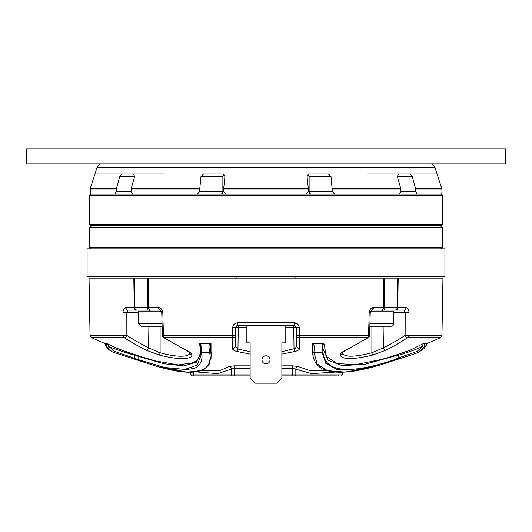 <?xml version="1.0" encoding="UTF-8"?>
<svg xmlns="http://www.w3.org/2000/svg" width="532" height="532" viewBox="0 0 532 532"><rect width="100%" height="100%" fill="white"/><g stroke="black" fill="none" stroke-linecap="round" stroke-linejoin="round"><path stroke-width="0.8" d="M89.602 247.865L442.398 247.865L442.398 227.703L89.602 227.703L89.602 247.865L90.56 248.823M236.999 278.103L236.747 276.547M401.979 278.103L402.006 276.547M295.253 276.547L295.001 278.103M201.236 370.571L220.022 370.578L229.239 366.541A2.52 2.434 -130.2 0 1 231.487 369.009L217.841 373.644L195.696 371.868M123.018 330.359L123.025 335.393L90.041 335.393L91.511 337.64L124.222 337.64L91.511 337.64A419.582 419.582 0 0 0 104.718 343.413L106.979 343.586L115.151 347.589A419.582 419.582 0 0 0 156.222 361.029L178.3 364.912L193.036 362.757C199.646 359.479 201.761 353.082 199.374 343.586L200.172 343.413L200.976 345.454L201.728 352.357C202.925 360.224 200.458 365.57 194.333 368.41L179.789 370.438L158.257 366.787L113.516 352.357A1.011 0.825 110.6 0 1 113.516 352.357L111.946 351.652L106.872 346.924L105.948 343.413M191.64 356.088L191.952 355.097C191.733 357.371 188.514 358.535 182.29 358.601C175.846 358.541 168.258 357.371 159.534 355.097L146.107 350.209A419.023 296.244 -88.6 0 1 124.222 337.64A2.52 2.048 -90 0 1 123.025 335.393L122.978 312.583C123.151 309.544 124.162 307.888 126.004 307.629L123.856 309.065M189.379 357.677L190.463 357.178M191.633 354.019L189.877 352.244M232.664 349.152L235.177 350.914M342.123 352.244L341.424 352.816M250.126 354.106L236.534 351.366C233.881 350.575 232.537 349.617 232.491 348.487L232.777 337.64L164.288 337.64A2.52 1.47 -90 0 1 163.43 335.393L162.38 335.419L161.768 312.61L160.139 310.109L137.269 310.109A2.52 2.441 -90 0 1 134.829 307.629L148.614 307.629L147.564 307.629L147.331 278.103L148.362 278.103L148.614 307.629L158.609 307.629C161.063 307.895 162.466 309.544 162.812 312.583L163.43 335.393L232.497 335.393L232.703 327.659L235.696 327.679L238.216 325.225A2.52 0.406 -90 0 1 237.811 322.751C234.798 323.004 233.089 324.64 232.703 327.659M137.269 310.109L128.006 310.109L126.809 312.583L126.855 335.393A416.503 294.469 91.4 0 0 148.608 347.888L160.112 352.749C168.112 355.004 175.075 356.161 181.013 356.227C186.732 356.161 189.691 354.997 189.877 352.749M292.494 325.225L293.784 325.225L296.304 327.679L296.504 335.419L296.304 327.679L293.75 327.679A2.52 1.257 90 0 0 292.494 325.225A2.52 1.257 90 0 1 293.75 327.679L285.152 327.679M281.874 351.672L295.194 348.467L296.79 346.199L296.504 335.419A2.52 2.301 -1.5 0 0 299.223 337.64L299.509 348.487A2.52 2.367 178.5 0 1 296.79 346.199M337.162 375.878L281.874 375.878M158.257 366.787A424.622 424.622 0 0 0 168.378 369.314L187.397 372.174L200.85 370.571C208.451 367.678 211.37 361.607 209.628 352.357L208.857 346.132L209.748 343.413L211.018 343.586L210.167 345.607L211.224 356.214L208.983 364.772L203.982 369.348C196.634 373.231 184.704 373.205 168.198 369.268M427.229 343.413L424.137 348.546L426.631 344.829A1.011 0.612 -155.1 0 1 426.624 344.849L427.229 343.413L424.616 343.413L424.25 346.924L418.358 352.357L413.863 354.106L379.316 365.291L355.037 370.092L336.896 369.461L325.823 363.409L322.053 352.357L313.966 352.357L317.145 363.935L327.459 370.644L344.749 372.074L368.649 368.091C348.493 373.112 333.544 373.57 323.802 369.454C319.878 368.383 312.031 361.368 312.843 351.911L313.016 345.607L312.843 351.911M313.162 356.014L312.025 343.586L313.288 343.413L314.279 346.132L313.966 352.357A1.011 0.944 1 0 1 312.843 351.413M314.279 346.132A1.011 0.539 1.5 0 1 313.016 345.607L312.025 343.586M313.288 343.413L323.922 343.586L326.409 356.427L337.082 363.602L355.802 364.62L381.564 359.413A419.582 419.582 0 0 0 410.591 349.943L423.319 343.586L424.616 343.413M323.922 343.586L323.017 344.975L322.924 351.413A1.011 0.951 178.8 0 1 322.053 352.357L322.319 345.454L323.077 343.413M414.209 353.979A424.622 424.622 0 0 0 418.498 352.357L418.358 352.357A1.011 0.851 67.5 0 1 417.121 351.413L422.461 346.345A1.011 0.851 26.2 0 0 424.25 346.924M322.917 350.734L322.924 351.413C324.34 372.34 348.347 375.04 394.957 359.519L394.957 355.974L398.182 355.343C409.813 351.792 417.906 348.793 422.461 346.345L423.319 343.586M394.604 360.477A1.011 0.632 70.8 0 0 394.631 360.47A1.011 0.632 70.8 0 0 394.957 359.519L398.182 358.056A1.011 0.618 73.2 0 0 399.1 359.02A1.011 0.618 73.2 0 0 399.126 359.014M394.99 355.323A1.011 0.632 70.6 0 0 394.957 355.974L365.165 364.181L342.289 365.677L328.051 360.304L322.951 348.52M322.917 350.761L323.017 344.975A1.011 0.499 -179 0 1 323.017 344.995L323.017 344.995A1.011 0.499 -179 0 1 322.319 345.454M210.765 351.413A1.011 0.944 -10.1 0 1 209.628 352.357L201.728 352.357A1.011 0.951 -8.2 0 1 200.877 351.413L200.271 344.603M201.069 353.201L196.248 362.299L183.7 365.91L163.856 363.742L134.855 355.343C122.746 351.792 114.008 348.793 108.648 346.345L114.719 351.413L138.067 359.519L164.681 367.472L184.85 369.401L197.139 365.125L201.143 355.004L200.963 352.104M135.115 354.711A1.011 0.572 106.2 0 0 134.855 355.343L134.855 358.056A1.011 0.572 106.1 0 1 133.991 359.02L133.991 359.02A1.011 0.572 106.1 0 1 133.958 359.014M138.094 355.675A1.011 0.678 110.4 0 1 138.067 355.974L138.067 359.519A1.011 0.678 110.2 0 0 138.42 360.463A1.011 0.678 110.2 0 0 138.466 360.477M114.719 351.413A1.011 0.825 110.6 0 1 113.522 352.357L157.332 366.548M106.979 343.586L108.648 346.345A1.011 0.831 149.3 0 1 106.872 346.924M211.224 353.321L210.167 345.607A1.011 0.539 -3.6 0 1 208.857 346.132M200.265 344.556L200.325 345.029A1.011 0.499 -2.9 0 1 200.331 344.975L199.374 343.586M201.143 355.004L200.325 345.029A1.011 0.499 -2.9 0 0 200.976 345.454M200.172 343.413L209.748 343.413M211.018 343.586L211.031 359.06M235.856 375.878L197.625 375.878M288.184 375.878L291.696 375.878M250.126 375.878L191.806 375.878L190.795 374.874L231.487 374.874A1.011 0.984 90 0 0 232.477 375.878M250.126 368.304L234.632 368.304L231.487 369.009L231.487 374.874L234.632 374.874A1.011 0.359 90 0 0 234.991 375.878M335.419 372.074L311.785 373.624L292.48 368.304L281.874 368.304M281.874 365.836L293.072 365.836L298.073 366.541L310.362 370.757L327.825 370.851M281.874 374.874L295.832 374.874L295.832 369.009A2.52 2.401 123.4 0 1 298.073 366.541M229.239 366.541L233.934 365.836L250.126 365.836M296.304 327.679L299.297 327.659L299.503 335.393L368.57 335.393L369.188 312.583C369.541 309.544 370.944 307.888 373.391 307.629L384.437 307.629L383.386 307.629L383.639 278.103L398.195 278.103L397.73 307.629L405.996 307.629C407.844 307.895 408.849 309.544 409.022 312.583L408.975 335.393A2.52 2.048 90 0 1 407.778 337.64L440.489 337.64L407.778 337.64A419.023 296.244 88.6 0 1 385.893 350.209L372.467 355.097C353.042 359.718 342.236 359.718 340.048 355.097A2.52 2.434 -3.8 0 0 342.116 352.876M340.048 355.097C340.068 353.68 341.89 352.051 345.521 350.209A2.52 1.669 63.3 0 0 346.172 350.096L342.116 352.636M372.467 355.097L371.888 352.749L383.392 347.888A416.503 294.469 -91.4 0 0 405.145 335.393L405.191 312.583L403.994 310.109L394.731 310.109L403.994 310.109A2.52 2.002 90 0 0 405.996 307.629M342.123 352.749C344.131 357.338 354.053 357.338 371.888 352.749L371.895 326.236M385.893 350.209A2.52 1.689 -117 0 1 383.392 347.888L383.126 326.236M407.778 337.64A2.52 1.636 -122.7 0 1 405.145 335.393L408.975 335.393L409.022 312.583L393.853 312.583M395.848 310.109A2.52 1.882 90 0 0 397.73 307.629L397.171 307.629A2.52 2.441 90 0 1 394.731 310.109L371.861 310.109A2.52 1.536 90 0 0 373.391 307.629L370.505 309.052M387.529 310.109L381.71 310.109A2.52 1.676 90 0 0 383.386 307.629M346.172 350.096L368.443 337.481A2.52 1.609 -122.3 0 1 367.712 337.64L299.223 337.64A2.52 0.479 90 0 0 299.503 335.393L296.504 335.419M342.741 354.192L342.136 352.909M246.848 327.679L238.25 327.679A2.52 1.257 90 0 1 239.506 325.225L293.784 325.225A2.52 0.406 -90 0 0 294.189 322.751L297.721 324.148M236.514 325.89L235.696 327.679A2.52 2.52 0 0 1 236.481 325.923A2.52 2.52 0 0 0 235.696 327.679L235.21 346.199L237.97 349.058L250.126 351.672M235.377 346.977L235.696 327.679L238.25 327.679L237.97 349.058A2.52 1.237 -74.4 0 1 236.534 351.366M128.006 310.109L150.822 310.109L128.006 310.109A2.52 2.002 -90 0 1 126.004 307.629L134.27 307.629L133.805 278.103L89.044 278.103L90.041 335.393M138.147 312.583L122.978 312.583M133.805 278.103L147.331 278.103M299.297 327.659C298.904 324.64 297.202 322.997 294.189 322.751L237.811 322.751M299.509 348.487C299.463 349.617 298.12 350.575 295.466 351.366A2.52 1.237 -105.6 0 1 294.03 349.058L293.75 327.679M295.466 351.366L281.874 354.106M232.491 348.487A2.52 2.367 1.5 0 0 235.21 346.199M232.777 337.64A2.52 2.301 1.5 0 0 235.496 335.419L232.497 335.393A2.52 0.479 -90 0 0 232.777 337.64M189.884 352.876A2.52 2.434 3.8 0 0 191.952 355.097C191.946 353.687 190.117 352.058 186.479 350.209A2.52 1.669 -63.3 0 1 185.828 350.096L189.884 352.636M148.874 326.236L148.608 347.888A2.52 1.689 117 0 1 146.107 350.209M160.105 326.236L160.112 352.749L159.534 355.097M160.085 311.114L160.046 310.109L162.2 310.109L144.471 310.109L159.44 310.109M186.479 350.209A419.023 296.244 88.6 0 1 164.288 337.64A2.52 1.609 122.3 0 1 163.557 337.481L185.828 350.096M161.768 312.61L162.812 312.583M162.2 310.109L160.139 310.109A2.52 1.536 -90 0 1 158.609 307.629M123.025 335.393L126.855 335.393A2.52 1.636 122.7 0 1 124.222 337.64M160.112 352.749L156.887 351.672M408.975 335.393L441.959 335.393L442.957 278.103L398.195 278.103M383.639 278.103L148.362 278.103M369.188 312.583L370.232 312.61L371.861 310.109M397.657 354.452A1.011 0.618 73.1 0 1 398.182 355.343L398.182 358.056L417.121 351.413M441.394 225.182L90.606 225.182L89.602 224.178L442.398 224.178L441.394 225.182M89.602 195.178L90.606 194.173L441.394 194.173L442.398 195.178L89.602 195.178L89.602 224.178M442.398 195.178L442.398 224.178M397.437 176.531L398.348 174.011L410.199 174.011L412.247 176.531L397.437 176.531L400.716 188.335L400.942 191.653L415.751 191.653L415.532 188.335L441.673 188.335L434.923 167.334L97.077 167.334L90.327 188.335L116.468 188.335L116.249 191.653L131.058 191.653L132.701 194.173L197.312 194.173L199.646 191.653L199.646 189.971L199.646 191.653L222.868 191.653A2.52 2.394 -90 0 1 220.474 194.173L197.312 194.173M119.753 176.531L121.801 174.011L133.652 174.011L134.563 176.531L119.753 176.531L116.468 188.335M131.058 191.653L131.284 188.335L134.563 176.531M222.868 191.653L222.868 176.531L200.983 176.531L199.646 189.971L131.058 189.971M200.983 176.531L203.596 174.011L222.768 174.011L224.95 176.531L223.699 188.335L308.301 188.335L308.387 191.653L305.933 194.173L226.067 194.173L223.613 191.653L223.699 188.335M332.354 191.653L334.688 194.173L311.526 194.173A2.52 2.394 -90 0 1 309.132 191.653L332.354 191.653L331.017 176.531L328.404 174.011L309.232 174.011L307.05 176.531L308.301 188.335M415.532 188.335L412.247 176.531M434.923 167.334A5.041 5.041 0 0 0 430.155 163.929M97.077 167.334A5.041 5.041 0 0 1 101.845 163.929M175.567 194.173L114.925 194.173L116.249 191.653M436.918 174.011L410.199 174.011M398.348 174.011L366.801 174.011M441.952 191.653L441.753 194.173L356.433 194.173M165.199 174.011L133.652 174.011M121.801 174.011L95.082 174.011M114.925 194.173L90.247 194.173L90.327 188.335M222.868 176.531A2.52 2.394 90 0 1 224.005 174.383M441.673 188.335L441.952 189.971L415.751 189.971M415.751 191.653L417.075 194.173M334.688 194.173L399.299 194.173L400.942 191.653M307.995 174.383A2.52 2.394 -90 0 1 309.132 176.531L309.132 191.653M505.4 163.929L26.6 163.929L26.6 148.814L505.4 148.814L505.4 163.929M369.933 323.802L393.461 323.802A2.52 2.52 0 0 1 390.94 326.236L369.866 326.236M393.461 323.802L393.899 311.114L370.611 311.114M162.134 326.236L141.253 326.236M162.067 323.802L138.539 323.802L138.101 311.114L161.389 311.114M144.81 326.236L147.198 326.236M154.34 326.236L159.101 326.236M266 355.782A4.03 4.03 0 0 1 270.03 359.818A4.03 4.03 0 0 1 266 363.848A4.03 4.03 0 0 1 261.97 359.818A4.03 4.03 0 0 1 266 355.782M246.848 325.225L246.848 342.867L250.126 342.867L250.126 378.146L255.167 383.186L276.833 383.186L281.874 378.146L281.874 342.867L285.152 342.867L285.152 325.225M265.342 248.823L444.918 248.823L444.918 276.547L87.082 276.547L87.082 248.823L265.342 248.823M338.199 375.878A1.011 0.791 90 0 0 338.997 374.874L295.832 374.874A1.011 0.971 90 0 1 294.861 375.878M293.072 365.836A2.52 0.758 -90 0 0 292.48 368.304L292.174 375.878M338.997 372.234L338.997 374.874L342.202 374.874L341.198 375.878M194.313 375.878A1.011 0.831 -90 0 1 193.482 374.874L193.482 372.101M233.934 365.836A2.52 0.898 -90 0 1 234.632 368.304L234.632 374.874L250.126 374.874M371.915 311.114L371.954 310.109M382.601 311.114A2.52 1.782 90 0 0 381.178 310.109M345.521 350.209A419.023 296.244 -88.6 0 0 367.712 337.64A2.52 1.47 90 0 0 368.57 335.393L369.62 335.419L370.232 312.61M136.152 310.109A2.52 1.882 -90 0 1 134.27 307.629M134.357 278.103L134.829 307.629M150.822 310.109A2.52 1.782 -90 0 0 149.399 311.114M150.29 310.109A2.52 1.676 -90 0 1 148.614 307.629M148.189 310.109A2.52 0.625 -90 0 1 147.564 307.629M384.669 278.103L384.437 307.629L397.171 307.629L397.643 278.103M384.437 307.629A2.52 0.625 90 0 1 383.811 310.109M131.284 188.335L199.733 188.335M332.267 188.335L400.716 188.335M116.249 189.971L90.048 189.971M308.387 189.971L223.613 189.971M400.942 189.971L332.354 189.971M331.017 176.531L309.132 176.531M92.122 225.182L89.602 227.703M439.878 225.182L442.398 227.703M441.44 248.823L442.398 247.865M130.021 278.103L129.994 276.547M368.344 368.164A424.622 424.622 0 0 0 377.953 365.664M424.13 348.553L418.498 352.357M104.718 343.413C106.101 347.07 108.515 349.817 111.966 351.665L113.522 352.357M211.224 353.288L211.224 355.908M190.795 372.227L190.795 374.874M342.202 372.207L342.202 374.874M162.38 335.419A2.52 2.52 0 0 0 163.557 337.481M368.443 337.481A2.52 2.52 0 0 0 369.62 335.419M427.216 343.433A419.582 419.582 0 0 0 440.489 337.64L441.959 335.393M413.856 354.113L379.649 365.198M138.539 323.802L141.06 326.236"/></g></svg>

